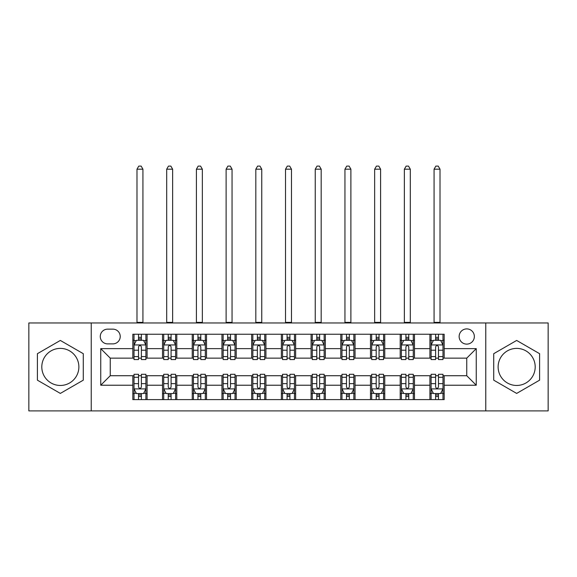 <?xml version="1.0" encoding="UTF-8"?>
<svg xmlns="http://www.w3.org/2000/svg" width="577" height="577" viewBox="0 0 577 577"><rect width="100%" height="100%" fill="white"/><g stroke="black" fill="none" stroke-linecap="round" stroke-linejoin="round"><path stroke-width="0.87" d="M516.66 348.393A18.536 18.536 0 0 0 498.124 366.929A18.536 18.536 0 0 0 516.66 385.465A18.536 18.536 0 0 0 535.196 366.929A18.536 18.536 0 0 0 516.66 348.393M466.75 328.904A7.602 7.602 0 0 0 459.141 336.506A7.602 7.602 0 0 0 466.75 344.116A7.602 7.602 0 0 0 474.352 336.506A7.602 7.602 0 0 0 466.75 328.904M60.34 385.465A18.536 18.536 0 0 1 41.804 366.929A18.536 18.536 0 0 1 60.34 348.393A18.536 18.536 0 0 1 78.876 366.929A18.536 18.536 0 0 1 60.34 385.465M485.762 410.896L548.15 410.896L548.15 322.961L485.762 322.961L485.762 410.896L91.238 410.896L91.238 322.961L28.85 322.961L28.85 410.896L91.238 410.896M107.639 343.878L112.868 343.878A7.371 7.371 0 0 0 120.232 336.506A7.371 7.371 0 0 0 112.868 329.142L107.639 329.142A7.371 7.371 0 0 0 100.268 336.506A7.371 7.371 0 0 0 107.639 343.878M485.762 322.961L91.238 322.961M132.825 385.227L100.744 385.227L100.744 348.631L132.825 348.631L132.825 358.137L110.25 358.137L110.25 375.721L132.825 375.721L132.825 399.609L444.175 399.609L444.175 375.721L466.75 375.721L466.75 358.137L444.175 358.137L444.175 348.631L476.256 348.631L476.256 385.227L444.175 385.227M444.175 348.631L444.175 334.249L132.825 334.249L132.825 348.631M429.908 334.249L429.908 358.137L431.098 358.137M435.613 358.137L438.47 358.137M442.985 358.137L444.175 358.137M429.908 358.137L413.276 358.137M400.2 334.249L400.2 358.137L401.39 358.137M405.905 358.137L408.761 358.137M400.2 358.137L383.568 358.137M370.492 334.249L370.492 358.137L371.682 358.137M376.197 358.137L379.053 358.137M370.492 358.137L353.86 358.137M340.783 334.249L340.783 358.137L341.973 358.137M346.488 358.137L349.345 358.137M340.783 358.137L324.151 358.137M311.075 334.249L311.075 358.137L312.265 358.137M316.78 358.137L319.636 358.137M311.075 358.137L294.443 358.137M281.367 334.249L281.367 358.137L282.557 358.137M287.072 358.137L289.928 358.137M281.367 358.137L264.735 358.137M251.659 334.249L251.659 358.137L252.849 358.137M257.364 358.137L260.22 358.137M251.659 358.137L235.027 358.137M221.95 334.249L221.95 358.137L223.14 358.137M227.655 358.137L230.512 358.137M221.95 358.137L205.318 358.137M192.242 334.249L192.242 358.137L193.432 358.137M197.947 358.137L200.803 358.137M192.242 358.137L175.61 358.137M162.534 334.249L162.534 358.137L163.724 358.137M168.239 358.137L171.095 358.137M162.534 358.137L145.902 358.137M132.825 358.137L134.015 358.137M138.53 358.137L141.387 358.137M132.825 375.721L134.015 375.721M138.53 375.721L141.387 375.721M145.902 375.721L147.092 375.721L147.092 399.609M163.724 375.721L147.092 375.721M168.239 375.721L171.095 375.721M175.61 375.721L176.8 375.721L176.8 399.609M193.432 375.721L176.8 375.721M197.947 375.721L200.803 375.721M205.318 375.721L206.508 375.721L206.508 399.609M223.14 375.721L206.508 375.721M227.655 375.721L230.512 375.721M235.027 375.721L236.217 375.721L236.217 399.609M252.849 375.721L236.217 375.721M257.364 375.721L260.22 375.721M264.735 375.721L265.925 375.721L265.925 399.609M282.557 375.721L265.925 375.721M287.072 375.721L289.928 375.721M294.443 375.721L295.633 375.721L295.633 399.609M312.265 375.721L295.633 375.721M316.78 375.721L319.636 375.721M324.151 375.721L325.341 375.721L325.341 399.609M341.973 375.721L325.341 375.721M346.488 375.721L349.345 375.721M353.86 375.721L355.05 375.721L355.05 399.609M371.682 375.721L355.05 375.721M376.197 375.721L379.053 375.721M383.568 375.721L384.758 375.721L384.758 399.609M401.39 375.721L384.758 375.721M405.905 375.721L408.761 375.721M413.276 375.721L414.466 375.721L414.466 399.609M431.098 375.721L414.466 375.721M435.613 375.721L438.47 375.721M442.985 375.721L444.175 375.721M147.092 334.249L147.092 358.137M132.825 340.192L134.015 340.192M138.53 340.192L141.387 340.192M145.902 340.192L147.092 340.192M132.825 393.665L134.015 393.665M138.53 393.665L141.387 393.665M145.902 393.665L147.092 393.665M162.534 375.721L162.534 399.609M176.8 334.249L176.8 358.137M162.534 340.192L163.724 340.192M168.239 340.192L171.095 340.192M175.61 340.192L176.8 340.192M162.534 393.665L163.724 393.665M168.239 393.665L171.095 393.665M175.61 393.665L176.8 393.665M192.242 375.721L192.242 399.609M192.242 393.665L193.432 393.665M197.947 393.665L200.803 393.665M205.318 393.665L206.508 393.665M206.508 334.249L206.508 358.137M192.242 340.192L193.432 340.192M197.947 340.192L200.803 340.192M205.318 340.192L206.508 340.192M221.95 375.721L221.95 399.609M221.95 393.665L223.14 393.665M227.655 393.665L230.512 393.665M235.027 393.665L236.217 393.665M236.217 334.249L236.217 358.137M221.95 340.192L223.14 340.192M227.655 340.192L230.512 340.192M235.027 340.192L236.217 340.192M251.659 375.721L251.659 399.609M251.659 393.665L252.849 393.665M257.364 393.665L260.22 393.665M264.735 393.665L265.925 393.665M265.925 334.249L265.925 358.137M251.659 340.192L252.849 340.192M257.364 340.192L260.22 340.192M264.735 340.192L265.925 340.192M281.367 375.721L281.367 399.609M281.367 393.665L282.557 393.665M287.072 393.665L289.928 393.665M294.443 393.665L295.633 393.665M295.633 334.249L295.633 358.137M281.367 340.192L282.557 340.192M287.072 340.192L289.928 340.192M294.443 340.192L295.633 340.192M311.075 375.721L311.075 399.609M311.075 393.665L312.265 393.665M316.78 393.665L319.636 393.665M324.151 393.665L325.341 393.665M325.341 334.249L325.341 358.137M311.075 340.192L312.265 340.192M316.78 340.192L319.636 340.192M324.151 340.192L325.341 340.192M340.783 375.721L340.783 399.609M340.783 393.665L341.973 393.665M346.488 393.665L349.345 393.665M353.86 393.665L355.05 393.665M355.05 334.249L355.05 358.137M340.783 340.192L341.973 340.192M346.488 340.192L349.345 340.192M353.86 340.192L355.05 340.192M370.492 375.721L370.492 399.609M370.492 393.665L371.682 393.665M376.197 393.665L379.053 393.665M383.568 393.665L384.758 393.665M384.758 334.249L384.758 358.137M370.492 340.192L371.682 340.192M376.197 340.192L379.053 340.192M383.568 340.192L384.758 340.192M400.2 375.721L400.2 399.609M400.2 393.665L401.39 393.665M405.905 393.665L408.761 393.665M413.276 393.665L414.466 393.665M414.466 334.249L414.466 358.137M400.2 340.192L401.39 340.192M405.905 340.192L408.761 340.192M413.276 340.192L414.466 340.192M429.908 375.721L429.908 399.609M429.908 393.665L431.098 393.665M435.613 393.665L438.47 393.665M442.985 393.665L444.175 393.665M429.908 340.192L431.098 340.192M435.613 340.192L438.47 340.192M442.985 340.192L444.175 340.192M110.25 358.137L100.744 348.631M110.25 375.721L100.744 385.227M476.256 348.631L466.75 358.137M476.256 385.227L466.75 375.721M60.34 393.413L83.276 380.171L83.276 353.687L60.34 340.444L37.404 353.687L37.404 380.171L60.34 393.413M539.596 353.687L516.66 340.444L493.724 353.687L493.724 380.171L516.66 393.413L539.596 380.171L539.596 353.687M141.387 337.343L138.53 337.343M145.902 356.586L141.387 356.586L141.387 359.565L145.902 359.565L145.902 345.068L143.522 340.315L136.396 340.315L134.015 345.068L134.015 359.565L138.53 359.565L138.53 356.586L134.015 356.586M134.015 345.068L134.015 334.249M145.902 345.068L145.902 334.249M138.53 340.315L138.53 334.249M141.387 334.249L141.387 340.315M141.387 356.586L141.387 346.849C140.435 345.017 139.483 345.017 138.53 346.849L138.53 356.586M136.987 322.961L136.987 169.191L142.93 169.191L141.149 166.104L138.768 166.104L136.987 169.191M142.93 322.961L142.93 169.191M138.53 396.522L141.387 396.522M134.015 377.279L138.53 377.279L138.53 374.3L134.015 374.3L134.015 388.797L136.396 393.55L143.522 393.55L145.902 388.797L145.902 374.3L141.387 374.3L141.387 377.279L145.902 377.279M145.902 388.797L145.902 399.609M134.015 388.797L134.015 399.609M141.387 393.55L141.387 399.609M138.53 399.609L138.53 393.55M138.53 377.279L138.53 387.016C139.483 388.84 140.435 388.84 141.387 387.016L141.387 377.279M171.095 337.343L168.239 337.343M175.61 356.586L171.095 356.586L171.095 359.565L175.61 359.565L175.61 345.068L173.23 340.315L166.104 340.315L163.724 345.068L163.724 359.565L168.239 359.565L168.239 356.586L163.724 356.586M163.724 345.068L163.724 334.249M175.61 345.068L175.61 334.249M168.239 340.315L168.239 334.249M171.095 334.249L171.095 340.315M171.095 356.586L171.095 346.849C170.143 345.017 169.191 345.017 168.239 346.849L168.239 356.586M166.695 322.961L166.695 169.191L172.638 169.191L170.857 166.104L168.477 166.104L166.695 169.191M172.638 322.961L172.638 169.191M200.803 337.343L197.947 337.343M205.318 356.586L200.803 356.586L200.803 359.565L205.318 359.565L205.318 345.068L202.938 340.315L195.812 340.315L193.432 345.068L193.432 359.565L197.947 359.565L197.947 356.586L193.432 356.586M193.432 345.068L193.432 334.249M205.318 345.068L205.318 334.249M197.947 340.315L197.947 334.249M200.803 334.249L200.803 340.315M200.803 356.586L200.803 346.849C199.851 345.017 198.899 345.017 197.947 346.849L197.947 356.586M196.404 322.961L196.404 169.191L202.347 169.191L200.565 166.104L198.185 166.104L196.404 169.191M202.347 322.961L202.347 169.191M230.512 337.343L227.655 337.343M235.027 356.586L230.512 356.586L230.512 359.565L235.027 359.565L235.027 345.068L232.646 340.315L225.52 340.315L223.14 345.068L223.14 359.565L227.655 359.565L227.655 356.586L223.14 356.586M223.14 345.068L223.14 334.249M235.027 345.068L235.027 334.249M227.655 340.315L227.655 334.249M230.512 334.249L230.512 340.315M230.512 356.586L230.512 346.849C229.559 345.017 228.607 345.017 227.655 346.849L227.655 356.586M226.112 322.961L226.112 169.191L232.055 169.191L230.273 166.104L227.893 166.104L226.112 169.191M232.055 322.961L232.055 169.191M168.239 396.522L171.095 396.522M163.724 377.279L168.239 377.279L168.239 374.3L163.724 374.3L163.724 388.797L166.104 393.55L173.23 393.55L175.61 388.797L175.61 374.3L171.095 374.3L171.095 377.279L175.61 377.279M175.61 388.797L175.61 399.609M163.724 388.797L163.724 399.609M171.095 393.55L171.095 399.609M168.239 399.609L168.239 393.55M168.239 377.279L168.239 387.016C169.191 388.84 170.143 388.84 171.095 387.016L171.095 377.279M197.947 396.522L200.803 396.522M193.432 377.279L197.947 377.279L197.947 374.3L193.432 374.3L193.432 388.797L195.812 393.55L202.938 393.55L205.318 388.797L205.318 374.3L200.803 374.3L200.803 377.279L205.318 377.279M205.318 388.797L205.318 399.609M193.432 388.797L193.432 399.609M200.803 393.55L200.803 399.609M197.947 399.609L197.947 393.55M197.947 377.279L197.947 387.016C198.899 388.84 199.851 388.84 200.803 387.016L200.803 377.279M227.655 396.522L230.512 396.522M223.14 377.279L227.655 377.279L227.655 374.3L223.14 374.3L223.14 388.797L225.52 393.55L232.646 393.55L235.027 388.797L235.027 374.3L230.512 374.3L230.512 377.279L235.027 377.279M235.027 388.797L235.027 399.609M223.14 388.797L223.14 399.609M230.512 393.55L230.512 399.609M227.655 399.609L227.655 393.55M227.655 377.279L227.655 387.016C228.607 388.84 229.559 388.84 230.512 387.016L230.512 377.279M260.22 337.343L257.364 337.343M264.735 356.586L260.22 356.586L260.22 359.565L264.735 359.565L264.735 345.068L262.355 340.315L255.229 340.315L252.849 345.068L252.849 359.565L257.364 359.565L257.364 356.586L252.849 356.586M252.849 345.068L252.849 334.249M264.735 345.068L264.735 334.249M257.364 340.315L257.364 334.249M260.22 334.249L260.22 340.315M260.22 356.586L260.22 346.849C259.268 345.017 258.316 345.017 257.364 346.849L257.364 356.586M255.82 322.961L255.82 169.191L261.763 169.191L259.982 166.104L257.602 166.104L255.82 169.191M261.763 322.961L261.763 169.191M257.364 396.522L260.22 396.522M252.849 377.279L257.364 377.279L257.364 374.3L252.849 374.3L252.849 388.797L255.229 393.55L262.355 393.55L264.735 388.797L264.735 374.3L260.22 374.3L260.22 377.279L264.735 377.279M264.735 388.797L264.735 399.609M252.849 388.797L252.849 399.609M260.22 393.55L260.22 399.609M257.364 399.609L257.364 393.55M257.364 377.279L257.364 387.016C258.316 388.84 259.268 388.84 260.22 387.016L260.22 377.279M289.928 337.343L287.072 337.343M294.443 356.586L289.928 356.586L289.928 359.565L294.443 359.565L294.443 345.068L292.063 340.315L284.937 340.315L282.557 345.068L282.557 359.565L287.072 359.565L287.072 356.586L282.557 356.586M282.557 345.068L282.557 334.249M294.443 345.068L294.443 334.249M287.072 340.315L287.072 334.249M289.928 334.249L289.928 340.315M289.928 356.586L289.928 346.849C288.976 345.017 288.024 345.017 287.072 346.849L287.072 356.586M285.528 322.961L285.528 169.191L291.472 169.191L289.69 166.104L287.31 166.104L285.528 169.191M291.472 322.961L291.472 169.191M319.636 337.343L316.78 337.343M324.151 356.586L319.636 356.586L319.636 359.565L324.151 359.565L324.151 345.068L321.771 340.315L314.645 340.315L312.265 345.068L312.265 359.565L316.78 359.565L316.78 356.586L312.265 356.586M312.265 345.068L312.265 334.249M324.151 345.068L324.151 334.249M316.78 340.315L316.78 334.249M319.636 334.249L319.636 340.315M319.636 356.586L319.636 346.849C318.684 345.017 317.732 345.017 316.78 346.849L316.78 356.586M315.237 322.961L315.237 169.191L321.18 169.191L319.398 166.104L317.018 166.104L315.237 169.191M321.18 322.961L321.18 169.191M349.345 337.343L346.488 337.343M353.86 356.586L349.345 356.586L349.345 359.565L353.86 359.565L353.86 345.068L351.48 340.315L344.354 340.315L341.973 345.068L341.973 359.565L346.488 359.565L346.488 356.586L341.973 356.586M341.973 345.068L341.973 334.249M353.86 345.068L353.86 334.249M346.488 340.315L346.488 334.249M349.345 334.249L349.345 340.315M349.345 356.586L349.345 346.849C348.393 345.017 347.441 345.017 346.488 346.849L346.488 356.586M344.945 322.961L344.945 169.191L350.888 169.191L349.107 166.104L346.727 166.104L344.945 169.191M350.888 322.961L350.888 169.191M379.053 337.343L376.197 337.343M383.568 356.586L379.053 356.586L379.053 359.565L383.568 359.565L383.568 345.068L381.188 340.315L374.062 340.315L371.682 345.068L371.682 359.565L376.197 359.565L376.197 356.586L371.682 356.586M371.682 345.068L371.682 334.249M383.568 345.068L383.568 334.249M376.197 340.315L376.197 334.249M379.053 334.249L379.053 340.315M379.053 356.586L379.053 346.849C378.101 345.017 377.149 345.017 376.197 346.849L376.197 356.586M374.653 322.961L374.653 169.191L380.596 169.191L378.815 166.104L376.435 166.104L374.653 169.191M380.596 322.961L380.596 169.191M408.761 337.343L405.905 337.343M413.276 356.586L408.761 356.586L408.761 359.565L413.276 359.565L413.276 345.068L410.896 340.315L403.77 340.315L401.39 345.068L401.39 359.565L405.905 359.565L405.905 356.586L401.39 356.586M401.39 345.068L401.39 334.249M413.276 345.068L413.276 334.249M405.905 340.315L405.905 334.249M408.761 334.249L408.761 340.315M408.761 356.586L408.761 346.849C407.809 345.017 406.857 345.017 405.905 346.849L405.905 356.586M404.362 322.961L404.362 169.191L410.305 169.191L408.523 166.104L406.143 166.104L404.362 169.191M410.305 322.961L410.305 169.191M287.072 396.522L289.928 396.522M282.557 377.279L287.072 377.279L287.072 374.3L282.557 374.3L282.557 388.797L284.937 393.55L292.063 393.55L294.443 388.797L294.443 374.3L289.928 374.3L289.928 377.279L294.443 377.279M294.443 388.797L294.443 399.609M282.557 388.797L282.557 399.609M289.928 393.55L289.928 399.609M287.072 399.609L287.072 393.55M287.072 377.279L287.072 387.016C288.024 388.84 288.976 388.84 289.928 387.016L289.928 377.279M316.78 396.522L319.636 396.522M312.265 377.279L316.78 377.279L316.78 374.3L312.265 374.3L312.265 388.797L314.645 393.55L321.771 393.55L324.151 388.797L324.151 374.3L319.636 374.3L319.636 377.279L324.151 377.279M324.151 388.797L324.151 399.609M312.265 388.797L312.265 399.609M319.636 393.55L319.636 399.609M316.78 399.609L316.78 393.55M316.78 377.279L316.78 387.016C317.732 388.84 318.684 388.84 319.636 387.016L319.636 377.279M346.488 396.522L349.345 396.522M341.973 377.279L346.488 377.279L346.488 374.3L341.973 374.3L341.973 388.797L344.354 393.55L351.48 393.55L353.86 388.797L353.86 374.3L349.345 374.3L349.345 377.279L353.86 377.279M353.86 388.797L353.86 399.609M341.973 388.797L341.973 399.609M349.345 393.55L349.345 399.609M346.488 399.609L346.488 393.55M346.488 377.279L346.488 387.016C347.441 388.84 348.393 388.84 349.345 387.016L349.345 377.279M376.197 396.522L379.053 396.522M371.682 377.279L376.197 377.279L376.197 374.3L371.682 374.3L371.682 388.797L374.062 393.55L381.188 393.55L383.568 388.797L383.568 374.3L379.053 374.3L379.053 377.279L383.568 377.279M383.568 388.797L383.568 399.609M371.682 388.797L371.682 399.609M379.053 393.55L379.053 399.609M376.197 399.609L376.197 393.55M376.197 377.279L376.197 387.016C377.149 388.84 378.101 388.84 379.053 387.016L379.053 377.279M405.905 396.522L408.761 396.522M401.39 377.279L405.905 377.279L405.905 374.3L401.39 374.3L401.39 388.797L403.77 393.55L410.896 393.55L413.276 388.797L413.276 374.3L408.761 374.3L408.761 377.279L413.276 377.279M413.276 388.797L413.276 399.609M401.39 388.797L401.39 399.609M408.761 393.55L408.761 399.609M405.905 399.609L405.905 393.55M405.905 377.279L405.905 387.016C406.857 388.84 407.809 388.84 408.761 387.016L408.761 377.279M438.47 337.343L435.613 337.343M442.985 356.586L438.47 356.586L438.47 359.565L442.985 359.565L442.985 345.068L440.604 340.315L433.478 340.315L431.098 345.068L431.098 359.565L435.613 359.565L435.613 356.586L431.098 356.586M431.098 345.068L431.098 334.249M442.985 345.068L442.985 334.249M435.613 340.315L435.613 334.249M438.47 334.249L438.47 340.315M438.47 356.586L438.47 346.849C437.517 345.017 436.565 345.017 435.613 346.849L435.613 356.586M434.07 322.961L434.07 169.191L440.013 169.191L438.231 166.104L435.851 166.104L434.07 169.191M440.013 322.961L440.013 169.191M435.613 396.522L438.47 396.522M431.098 377.279L435.613 377.279L435.613 374.3L431.098 374.3L431.098 388.797L433.478 393.55L440.604 393.55L442.985 388.797L442.985 374.3L438.47 374.3L438.47 377.279L442.985 377.279M442.985 388.797L442.985 399.609M431.098 388.797L431.098 399.609M438.47 393.55L438.47 399.609M435.613 399.609L435.613 393.55M435.613 377.279L435.613 387.016C436.565 388.84 437.517 388.84 438.47 387.016L438.47 377.279M162.534 385.227L147.092 385.227M162.534 348.631L147.092 348.631M192.242 348.631L176.8 348.631M192.242 385.227L176.8 385.227M221.95 348.631L206.508 348.631M221.95 385.227L206.508 385.227M251.659 348.631L236.217 348.631M251.659 385.227L236.217 385.227M281.367 348.631L265.925 348.631M281.367 385.227L265.925 385.227M311.075 348.631L295.633 348.631M311.075 385.227L295.633 385.227M340.783 348.631L325.341 348.631M340.783 385.227L325.341 385.227M370.492 348.631L355.05 348.631M370.492 385.227L355.05 385.227M400.2 348.631L384.758 348.631M400.2 385.227L384.758 385.227M429.908 348.631L414.466 348.631M429.908 385.227L414.466 385.227M145.844 344.945L134.073 344.945M134.015 340.596L136.251 340.596M143.666 340.596L145.902 340.596M138.53 350.21L134.015 350.21M145.902 350.21L141.387 350.21M141.387 338.85L138.53 338.85M136.987 322.37L142.93 322.37M134.073 388.912L145.844 388.912M145.902 393.262L143.666 393.262M136.251 393.262L134.015 393.262M141.387 383.647L145.902 383.647M134.015 383.647L138.53 383.647M138.53 395.007L141.387 395.007M175.552 344.945L163.781 344.945M163.724 340.596L165.96 340.596M173.374 340.596L175.61 340.596M168.239 350.21L163.724 350.21M175.61 350.21L171.095 350.21M171.095 338.85L168.239 338.85M166.695 322.37L172.638 322.37M205.261 344.945L193.49 344.945M193.432 340.596L195.668 340.596M203.082 340.596L205.318 340.596M197.947 350.21L193.432 350.21M205.318 350.21L200.803 350.21M200.803 338.85L197.947 338.85M196.404 322.37L202.347 322.37M234.969 344.945L223.198 344.945M223.14 340.596L225.376 340.596M232.791 340.596L235.027 340.596M227.655 350.21L223.14 350.21M235.027 350.21L230.512 350.21M230.512 338.85L227.655 338.85M226.112 322.37L232.055 322.37M163.781 388.912L175.552 388.912M175.61 393.262L173.374 393.262M165.96 393.262L163.724 393.262M171.095 383.647L175.61 383.647M163.724 383.647L168.239 383.647M168.239 395.007L171.095 395.007M193.49 388.912L205.261 388.912M205.318 393.262L203.082 393.262M195.668 393.262L193.432 393.262M200.803 383.647L205.318 383.647M193.432 383.647L197.947 383.647M197.947 395.007L200.803 395.007M223.198 388.912L234.969 388.912M235.027 393.262L232.791 393.262M225.376 393.262L223.14 393.262M230.512 383.647L235.027 383.647M223.14 383.647L227.655 383.647M227.655 395.007L230.512 395.007M264.677 344.945L252.906 344.945M252.849 340.596L255.084 340.596M262.499 340.596L264.735 340.596M257.364 350.21L252.849 350.21M264.735 350.21L260.22 350.21M260.22 338.85L257.364 338.85M255.82 322.37L261.763 322.37M252.906 388.912L264.677 388.912M264.735 393.262L262.499 393.262M255.084 393.262L252.849 393.262M260.22 383.647L264.735 383.647M252.849 383.647L257.364 383.647M257.364 395.007L260.22 395.007M294.385 344.945L282.615 344.945M282.557 340.596L284.793 340.596M292.207 340.596L294.443 340.596M287.072 350.21L282.557 350.21M294.443 350.21L289.928 350.21M289.928 338.85L287.072 338.85M285.528 322.37L291.472 322.37M324.094 344.945L312.323 344.945M312.265 340.596L314.501 340.596M321.916 340.596L324.151 340.596M316.78 350.21L312.265 350.21M324.151 350.21L319.636 350.21M319.636 338.85L316.78 338.85M315.237 322.37L321.18 322.37M353.802 344.945L342.031 344.945M341.973 340.596L344.209 340.596M351.624 340.596L353.86 340.596M346.488 350.21L341.973 350.21M353.86 350.21L349.345 350.21M349.345 338.85L346.488 338.85M344.945 322.37L350.888 322.37M383.51 344.945L371.739 344.945M371.682 340.596L373.918 340.596M381.332 340.596L383.568 340.596M376.197 350.21L371.682 350.21M383.568 350.21L379.053 350.21M379.053 338.85L376.197 338.85M374.653 322.37L380.596 322.37M413.219 344.945L401.448 344.945M401.39 340.596L403.626 340.596M411.04 340.596L413.276 340.596M405.905 350.21L401.39 350.21M413.276 350.21L408.761 350.21M408.761 338.85L405.905 338.85M404.362 322.37L410.305 322.37M282.615 388.912L294.385 388.912M294.443 393.262L292.207 393.262M284.793 393.262L282.557 393.262M289.928 383.647L294.443 383.647M282.557 383.647L287.072 383.647M287.072 395.007L289.928 395.007M312.323 388.912L324.094 388.912M324.151 393.262L321.916 393.262M314.501 393.262L312.265 393.262M319.636 383.647L324.151 383.647M312.265 383.647L316.78 383.647M316.78 395.007L319.636 395.007M342.031 388.912L353.802 388.912M353.86 393.262L351.624 393.262M344.209 393.262L341.973 393.262M349.345 383.647L353.86 383.647M341.973 383.647L346.488 383.647M346.488 395.007L349.345 395.007M371.739 388.912L383.51 388.912M383.568 393.262L381.332 393.262M373.918 393.262L371.682 393.262M379.053 383.647L383.568 383.647M371.682 383.647L376.197 383.647M376.197 395.007L379.053 395.007M401.448 388.912L413.219 388.912M413.276 393.262L411.04 393.262M403.626 393.262L401.39 393.262M408.761 383.647L413.276 383.647M401.39 383.647L405.905 383.647M405.905 395.007L408.761 395.007M442.927 344.945L431.156 344.945M431.098 340.596L433.334 340.596M440.749 340.596L442.985 340.596M435.613 350.21L431.098 350.21M442.985 350.21L438.47 350.21M438.47 338.85L435.613 338.85M434.07 322.37L440.013 322.37M431.156 388.912L442.927 388.912M442.985 393.262L440.749 393.262M433.334 393.262L431.098 393.262M438.47 383.647L442.985 383.647M431.098 383.647L435.613 383.647M435.613 395.007L438.47 395.007"/></g></svg>
